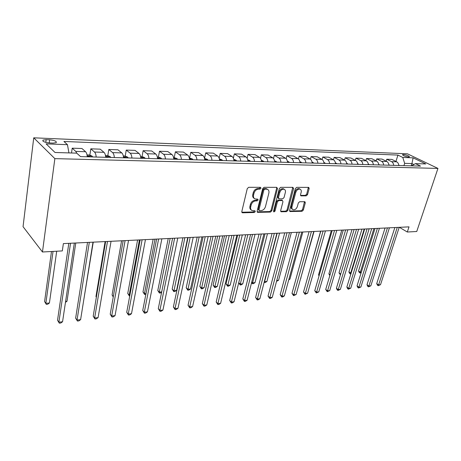 <?xml version="1.0" encoding="UTF-8"?>
<svg xmlns="http://www.w3.org/2000/svg" width="461" height="461" viewBox="0 0 461 461"><rect width="100%" height="100%" fill="white"/><g stroke="black" fill="none" stroke-linecap="round" stroke-linejoin="round"><path stroke-width="0.69" d="M261.018 188.209L260.471 187.316L248.698 187.304L247.269 188.595L241.806 211.57L242.619 212.798L254.311 212.504L255.279 211.611L254.962 210.798L252.184 210.619C250.842 209.974 250.346 208.724 250.703 206.868L251.159 204.978C251.971 202.529 253.464 201.169 255.653 200.892L257.152 200.875L258.131 199.982L257.803 199.152L255.077 198.956C253.694 198.299 253.187 197.014 253.55 195.107L254.011 193.194C254.829 190.716 256.333 189.35 258.529 189.102L260.033 189.102L261.018 188.209M254.201 198.374C252.893 197.688 252.415 196.421 252.778 194.571L253.239 192.663C254.051 190.186 255.555 188.826 257.745 188.578L259.255 188.572L260.258 187.316M241.818 212.239L253.544 211.951L254.541 210.763M251.308 210.02C250.046 209.34 249.585 208.107 249.937 206.321L250.392 204.436C251.199 201.987 252.697 200.627 254.881 200.356L256.379 200.333L257.382 199.112M403.427 154.516L402.522 154.648C402.977 155.657 404.983 156.435 408.538 156.988L409.426 156.849C408.965 155.841 406.965 155.063 403.427 154.516M306.208 195.862L307.516 194.651L309.164 188.566L308.755 187.397L296.711 187.345L295.374 188.572L289.617 210.412L290.027 211.536L302.036 211.282L303.332 210.078L305.297 202.846L304.9 201.711L299.644 201.739L298.325 202.955L297.357 206.58C296.417 208.971 294.994 210.014 293.087 209.709C292.038 209.208 291.68 208.199 292.003 206.689L295.801 192.335C296.728 189.932 298.146 188.883 300.048 189.177C301.137 189.696 301.517 190.739 301.171 192.312L300.532 194.703L300.947 195.862L306.208 195.862L305.401 195.355L306.709 194.15L308.357 187.356M54.859 158.63L42.464 251.994L62.321 250.911L63.37 243.604L409.016 226.858L407.311 232.016L416.738 231.497L437.95 168.421L54.859 158.63L33.739 137.816L407.472 153.818L437.95 168.421M277.482 188.584L276.744 187.327L264.095 187.316L262.695 188.589L257.134 211.196L257.584 212.354L270.469 212.089L271.829 210.838L277.482 188.584L276.686 188.065L276.675 187.327M280.691 187.333L292.902 187.345L293.594 188.572L287.848 210.452L286.523 211.68L281.072 211.76L280.657 210.625L282.95 201.745L282.524 200.587L278.761 200.587L277.401 201.832L275.027 211.126L273.863 211.962L273.563 211.161L279.326 188.584L280.691 187.333M49.627 142.962L53.119 143.1L56.219 142.662C56.812 141.32 54.611 140.363 49.627 139.798L46.158 139.654L42.988 140.092C42.372 141.441 44.584 142.397 49.627 142.962M395.947 161.448L397.935 155.086L63.929 141.469L67.45 144.679L46.106 143.867L55.015 152.482L76.745 153.15L80.531 156.602L420.536 166.104L415.436 163.615L411.564 165.851M397.935 155.086L402.781 157.449L413.096 157.841L425.774 163.937L415.436 163.615M42.464 251.994L23.05 226.668L33.739 137.816M399.387 227.325L407.311 232.016M411.206 165.845L411.938 163.574L404.654 163.35L403.928 165.637M413.869 164.519L411.938 163.574L413.096 157.841M67.45 144.679L68.937 152.908M71.524 152.989L72.204 148.177L75.771 151.415L76.814 153.213M87.256 156.792C87.071 154.343 86.512 152.66 85.585 151.738L81.954 148.517L72.204 148.177M89.849 155.167L90.805 148.828L94.493 152.026C95.439 152.937 96.003 154.614 96.188 157.04M105.702 157.305C105.517 154.896 104.947 153.242 103.984 152.332L100.239 149.162L90.805 148.828M107.816 155.651L108.808 149.462L112.605 152.608C113.579 153.513 114.161 155.155 114.345 157.547M123.554 157.806C123.369 155.438 122.782 153.801 121.796 152.908L117.941 149.785L108.808 149.462M125.213 156.123L126.239 150.079L130.14 153.179C131.143 154.066 131.737 155.685 131.921 158.037M140.836 158.29C140.651 155.956 140.052 154.349 139.038 153.467L135.085 150.39L126.239 150.079M142.069 156.584L143.129 150.672L147.122 153.732C148.148 154.608 148.753 156.198 148.938 158.515M157.576 158.757C157.391 156.463 156.78 154.879 155.743 154.009L151.704 150.972L143.129 150.672M161.655 158.866L161.045 158.077L158.405 157.028L159.494 151.243L163.58 154.262C164.623 155.126 165.24 156.7 165.43 158.976M173.803 159.206C173.613 156.947 172.99 155.392 171.936 154.533L167.81 151.536L159.494 151.243M174.252 157.495L175.37 151.802L179.531 154.781C180.597 155.634 181.225 157.178 181.415 159.42M189.534 159.65C189.344 157.426 188.71 155.887 187.639 155.04L183.432 152.084L175.37 151.802M189.627 157.95L190.768 152.343L195.009 155.282C196.092 156.123 196.726 157.645 196.916 159.852M204.793 160.076C204.603 157.881 203.964 156.371 202.869 155.536L198.593 152.62L190.768 152.343M208.061 160.169L207.421 159.408L204.534 158.394L205.715 152.868L210.02 155.766C211.121 156.596 211.766 158.1 211.956 160.272M219.603 160.486C219.413 158.33 218.762 156.838 217.655 156.014L213.316 153.138L205.715 152.868M219.165 158.232L220.231 153.38L224.599 156.239C225.717 157.057 226.368 158.538 226.558 160.682M233.981 160.889C233.79 158.763 233.133 157.293 232.01 156.481L227.613 153.64L220.231 153.38M233.352 158.192L234.332 153.876L238.758 156.7C239.887 157.506 240.544 158.964 240.734 161.079M247.949 161.281C247.759 159.183 247.096 157.731 245.955 156.93L241.506 154.13L234.332 153.876M247.125 158.25L248.035 154.36L252.513 157.143C253.654 157.939 254.322 159.379 254.512 161.465M261.52 161.661C261.329 159.592 260.661 158.163 259.508 157.374L255.008 154.602L248.035 154.36M260.505 158.365L261.358 154.827L265.882 157.576C267.04 158.365 267.708 159.783 267.899 161.84M274.94 162.036L274.739 162.03C274.526 159.99 273.851 158.578 272.687 157.8L268.141 155.063L261.358 154.827M273.511 158.538L274.318 155.282L278.882 158.002C280.052 158.774 280.726 160.174 280.916 162.203M287.543 162.387C287.359 160.376 286.679 158.987 285.503 158.215L280.916 155.513L274.318 155.282M286.16 158.745L286.926 155.726L291.531 158.411C292.706 159.178 293.392 160.555 293.576 162.554M300.03 162.739C299.84 160.751 299.154 159.379 297.973 158.619L293.352 155.951L286.926 155.726M298.463 158.976L299.201 156.158L303.839 158.809C305.026 159.564 305.712 160.929 305.902 162.9M312.178 163.073C311.988 161.12 311.302 159.765 310.115 159.01L305.459 156.377L299.201 156.158M310.443 159.229L311.152 156.579L315.825 159.195C317.018 159.944 317.71 161.292 317.894 163.234M324.008 163.407C323.818 161.477 323.126 160.134 321.934 159.397L317.243 156.792L311.152 156.579M322.106 159.5L322.792 156.988L327.494 159.575C328.693 160.313 329.385 161.644 329.575 163.563M335.527 163.73C335.343 161.823 334.646 160.503 333.441 159.765L328.728 157.195L322.792 156.988M333.464 159.783L334.139 157.385L338.864 159.944C340.068 160.67 340.765 161.984 340.95 163.88M346.753 164.041C346.568 162.157 345.871 160.854 344.661 160.128L339.924 157.587L334.139 157.385M344.54 160.065L345.191 157.771L349.939 160.301C351.155 161.022 351.852 162.318 352.037 164.191M357.69 164.346C357.505 162.491 356.808 161.2 355.592 160.486L350.833 157.973L345.191 157.771M355.333 160.347L355.973 158.152L360.744 160.653C361.96 161.362 362.657 162.647 362.847 164.491M368.356 164.646C368.172 162.808 367.469 161.54 366.253 160.831L361.476 158.348L355.973 158.152M365.861 160.63L366.489 158.521L371.272 160.993C372.494 161.696 373.197 162.964 373.381 164.784M378.758 164.934C378.573 163.125 377.87 161.869 376.649 161.166L371.854 158.711L366.489 158.521M376.136 160.906L376.746 158.884L381.547 161.327C382.774 162.024 383.477 163.269 383.661 165.073M388.905 165.222C388.721 163.43 388.018 162.186 386.791 161.494L381.985 159.068L376.746 158.884M386.162 161.177L386.756 159.235L391.573 161.65C392.801 162.341 393.504 163.574 393.688 165.355M398.811 165.499C398.627 163.73 397.918 162.502 396.691 161.817L391.867 159.414L386.756 159.235M404.654 163.35L402.781 157.449M257.906 212.412L257.14 211.858L269.697 211.547L271.051 210.302L276.686 188.065M264.85 189.096L263.876 189.984L258.984 209.795L259.295 210.608L261.082 210.608C263.214 210.325 264.683 208.977 265.49 206.58L268.855 193.119C269.236 191.2 268.74 189.915 267.351 189.258L264.85 189.096L264.067 188.572L263.093 189.459L263.876 189.984M259.094 210.464L258.212 209.248L263.093 189.459M267.409 189.281L266.567 188.733L265.634 188.572L266.418 189.096M264.067 188.572L265.634 188.572M280.645 211.276L285.739 211.144L287.065 209.922L292.787 187.345M281.988 200.23L277.977 200.057L276.617 201.301L274.249 210.591L275.027 211.126M273.534 211.409L274.249 210.591M285.359 192.444C285.693 190.854 285.296 189.799 284.172 189.264C282.195 188.947 280.737 190.013 279.798 192.468L278.473 197.642L279.205 198.864L282.679 198.824L284.028 197.585L285.359 192.444M284.045 189.183L283.377 188.751C281.4 188.434 279.942 189.5 279.003 191.949L279.798 192.468M278.657 198.639L277.689 197.118L279.003 191.949M300.526 195.395L305.401 195.355M299.852 189.056L299.247 188.676C297.345 188.376 295.927 189.425 295 191.822L295.801 192.335M292.447 209.282L292.297 209.185C291.254 208.683 290.891 207.675 291.214 206.165L295 191.822M289.606 211.052L301.246 210.758L302.543 209.553L304.508 201.67M51.482 251.504L44.59 301.54L45.841 303.344L49.419 302.992L56.697 251.216M53.038 251.418L45.841 303.344L46.307 304.358L44.59 301.54M49.419 302.992L47.737 304.214L46.307 304.358M68.81 243.339L57.533 320.239L58.881 322.193L70.527 243.258M62.558 321.761L60.794 323.011L59.325 323.184L58.881 322.193L62.558 321.761L74.336 243.074M59.325 323.184L57.533 320.239M87.02 154.913L89.411 154.982L92.091 156.1L92.644 156.942M89.843 156.861L87.953 156.204L88.068 156.815M65.606 301.39L67.001 301.252L75.765 243.005M67.001 301.252L65.462 302.358M105.465 155.461L107.494 155.518L110.167 156.619L110.738 157.449M108.024 157.368L106.18 156.717L106.307 157.322M83.816 299.581L93.243 242.158M123.312 155.991L125.006 156.037L127.668 157.12L128.25 157.933M105.108 241.581L95.957 296.532L96.378 297.057M125.628 157.864L123.819 157.218L123.963 157.818M96.349 297.23L95.957 296.532M87.521 242.434L75.644 318.159L77.039 320.072L89.313 242.348M80.606 319.657L78.848 320.891L77.425 321.058L77.039 320.072L80.606 319.657L92.995 242.169M77.425 321.058L75.644 318.159M105.632 241.552L93.197 316.148L94.638 318.021L107.482 241.466M98.089 317.617L96.343 318.833L94.96 318.995L94.638 318.021L98.089 317.617L111.043 241.293M94.96 318.995L93.197 316.148M123.168 240.705L110.208 314.195L111.695 316.033L125.075 240.613M115.043 315.641L113.302 316.84L111.965 317.001L111.695 316.033L115.043 315.641L128.521 240.446M111.965 317.001L110.208 314.195M140.593 156.498L141.971 156.538L144.621 157.604L145.215 158.411M121.595 240.78L112.086 294.965L113.343 296.452M142.674 158.336L140.91 157.697L141.06 158.296M113.239 297.005L112.086 294.965M140.156 239.881L126.717 312.299L128.239 314.102L142.109 239.789M131.489 313.722L129.754 314.909L128.452 315.059L128.239 314.102L131.489 313.722L145.451 239.628M128.452 315.059L126.717 312.299M158.405 157.028L157.328 156.994M137.597 240.008L127.755 293.438L129.207 295.086L129.921 295.017M159.189 158.803L157.524 158.129M139.424 239.916L129.207 295.086L129.408 296.048L127.755 293.438M129.737 296.014L129.408 296.048M173.549 157.478L176.972 158.532L177.594 159.316M153.138 239.253L142.985 291.951L144.466 293.576L146.051 293.415M175.203 159.247L173.739 158.538M155.005 239.161L144.466 293.576L144.621 294.527L142.985 291.951M145.86 294.383L144.621 294.527M189.281 157.944L192.427 158.976L193.061 159.748M168.23 238.521L157.789 290.511L159.299 292.107L161.696 291.865M190.739 159.685L189.465 158.976M170.138 238.429L159.299 292.107L159.414 293.046L157.789 290.511M161.627 292.216L160.578 292.931L159.414 293.046M182.902 237.813L172.184 289.11L173.722 290.678L176.563 290.395L187.736 237.576M205.813 160.105L204.73 159.42M184.844 237.72L173.803 291.611L172.184 289.11M176.563 290.395L174.932 291.496L173.803 291.611M219.344 158.832L221.977 159.823L222.628 160.572M197.164 237.121L186.192 287.745L187.76 289.283L190.52 289.012L201.947 236.891M220.444 160.514L219.54 159.869M199.135 237.029L187.794 290.211L186.192 287.745M190.52 289.012L188.901 290.102L187.794 290.211M156.619 239.086L142.731 310.46L144.287 312.23L158.619 238.988M147.439 311.867L145.716 313.031L144.454 313.18L144.287 312.23L147.439 311.867L161.863 238.833M144.454 313.18L142.731 310.46M172.587 238.314L158.279 308.68L159.869 310.414L174.627 238.216M162.929 310.057L161.212 311.21L159.99 311.354L159.869 310.414L162.929 310.057L177.773 238.06M159.99 311.354L158.279 308.68M188.071 237.565L173.382 306.945L175.001 308.651L190.157 237.461M177.975 308.305L176.269 309.44L175.076 309.585L175.001 308.651L177.975 308.305L193.205 237.311M175.076 309.585L173.382 306.945M203.099 236.833L188.053 305.263L189.702 306.94L205.22 236.729M192.594 306.6L190.894 307.723L189.736 307.862L189.702 306.94L192.594 306.6L208.182 236.591M189.736 307.862L188.053 305.263M217.696 236.13L202.321 303.62L203.993 305.268L219.851 236.02M206.799 304.946L205.11 306.052L203.987 306.185L203.993 305.268L206.799 304.946L222.721 235.882M203.987 306.185L202.321 303.62M233.739 159.327L236.124 160.232L236.781 160.97M211.029 236.453L199.832 286.414L201.417 287.929L204.108 287.664L215.771 236.222M234.655 160.906L233.923 160.319M213.04 236.355L201.422 288.845L199.832 286.414M204.108 287.664L202.494 288.742L201.422 288.845M231.871 235.438L216.186 302.03L217.886 303.649L234.055 235.335M220.617 303.332L218.935 304.427L217.846 304.554L217.886 303.649L220.617 303.332L236.85 235.202M217.846 304.554L216.186 302.03M247.724 159.817L249.862 160.624L250.53 161.35M224.524 235.796L213.109 285.123L214.717 286.615L217.333 286.356L229.221 235.571M248.467 161.292L247.897 160.768M226.558 235.698L214.682 287.52L213.109 285.123M217.333 286.356L215.731 287.416L214.682 287.52M245.65 234.776L229.682 300.486L231.399 302.076L247.862 234.666M234.061 301.765L232.384 302.848L231.324 302.975L231.399 302.076L234.061 301.765L250.577 234.534M231.324 302.975L229.682 300.486M261.312 160.295L263.225 161.01L263.894 161.725M237.663 235.162L226.04 283.861L227.665 285.33L230.218 285.077L242.313 234.937M261.888 161.673L261.479 161.229M239.72 235.058L227.601 286.229L226.04 283.861M230.218 285.077L228.621 286.125L227.601 286.229M259.042 234.125L242.814 298.976L244.549 300.543L261.278 234.015M247.136 300.238L245.477 301.31L244.439 301.431L244.549 300.543L247.136 300.238L263.917 233.888M244.439 301.431L242.814 298.976M274.526 160.751L276.894 162.088M252.536 234.442L240.285 284.08L242.768 283.832L255.054 234.321M238.735 282.72L240.285 284.08L240.193 284.973L238.717 282.795M242.768 283.832L241.184 284.869L240.193 284.973M272.071 233.496L255.596 297.506L257.353 299.051L274.33 233.387M259.871 298.757L258.218 299.811L257.209 299.932L257.353 299.051L259.871 298.757L276.894 233.26M257.209 299.932L255.596 297.506M287.37 161.194L289.537 162.445M265.012 233.836L252.582 282.864L255.008 282.622L267.466 233.715M251.718 282.12L252.582 282.864L252.461 283.745L251.568 282.726M255.008 282.622L253.429 283.648L252.461 283.745M284.742 232.88L268.048 296.077L269.818 297.593L287.024 232.77M272.272 297.31L270.63 298.353L269.65 298.469L269.818 297.593L272.272 297.31L289.52 232.649M269.65 298.469L268.048 296.077M299.869 161.627L301.846 162.785M277.165 233.249L264.574 281.671L266.936 281.44L279.562 233.133M264.36 281.492L264.424 282.547L264.147 282.316M266.936 281.44L265.369 282.455L264.424 282.547M297.074 232.281L280.173 294.688L281.965 296.181L299.379 232.171M284.356 295.899L282.72 296.936L281.763 297.045L281.965 296.181L284.356 295.899L301.811 232.056M281.763 297.045L280.173 294.688M312.028 162.042L313.826 163.119M276.767 280.467L278.571 280.288L291.346 232.557M278.571 280.288L276.531 281.337M323.87 162.439L325.495 163.448M288.903 279.262L289.923 279.164L302.842 232.004M289.923 279.164L288.719 279.931M335.406 162.825L336.864 163.764M300.728 278.092L314.045 231.462M300.998 278.064L300.676 278.265M346.637 163.206L347.946 164.076M320.625 231.14L308.063 275.978M357.586 163.569L358.744 164.375M331.332 230.621L318.534 274.848L319.208 275.355M319.047 275.914L318.534 274.848M368.264 163.92L369.278 164.669M341.785 230.12L328.889 273.84L330.076 274.716M329.822 275.569L328.889 273.84M378.671 164.266L379.553 164.957M351.991 229.624L339.002 272.854L340.685 274.07M340.425 274.929L339.002 272.854M388.807 164.589L389.58 165.24M361.966 229.14L348.885 271.892L351.132 273.096M364.196 229.031L350.654 273.143L350.325 273.961L349.617 273.459L348.885 271.892M350.884 273.903L350.325 273.961M309.089 231.699L291.992 293.334L293.795 294.798L311.406 231.589M296.129 294.527L293.571 295.657L293.795 294.798L296.129 294.527L313.774 231.474M293.571 295.657L291.992 293.334M320.787 231.134L303.517 292.009L305.332 293.455L323.121 231.019M307.602 293.19L305.078 294.308L305.332 293.455L307.602 293.19L325.426 230.909M305.078 294.308L303.517 292.009M332.179 230.581L314.754 290.718L316.58 292.141L334.53 230.471M318.793 291.882L316.304 292.989L316.58 292.141L318.793 291.882L336.778 230.362M316.304 292.989L314.754 290.718M343.289 230.045L325.714 289.462L327.552 290.862L345.652 229.93M329.713 290.614L327.252 291.698L327.552 290.862L329.713 290.614L347.842 229.826M327.252 291.698L325.714 289.462M354.123 229.52L336.409 288.234L338.253 289.617L356.497 229.405M340.368 289.37L337.936 290.447L338.253 289.617L340.368 289.37L358.629 229.301M337.936 290.447L337.198 289.894L336.409 288.234M364.686 229.008L346.851 287.036L348.7 288.396L367.065 228.892M350.763 288.16L348.36 289.22L348.7 288.396L350.763 288.16L369.152 228.794M348.36 289.22L347.623 288.672L346.851 287.036M374.989 228.506L357.039 285.866L358.9 287.209L377.38 228.391M360.911 286.973L358.543 288.021L358.9 287.209L360.911 286.973L379.415 228.293M358.543 288.021L357.799 287.485L357.039 285.866M385.044 228.022L366.996 284.725L368.863 286.045L387.447 227.907M370.828 285.82L368.483 286.857L368.863 286.045L370.828 285.82L389.43 227.809M368.483 286.857L367.74 286.327L366.996 284.725M398.742 164.94L399.37 165.511M371.704 228.668L358.549 270.953L360.318 272.186L361.355 272.082M373.946 228.558L360.318 272.186L359.978 272.993L359.269 272.497L358.549 270.953M361.176 272.647L359.978 272.993M394.858 227.544L376.718 283.607L378.596 284.915L397.267 227.429M380.515 284.691L378.199 285.716L378.596 284.915L380.515 284.691L399.203 227.336M378.199 285.716L377.45 285.192L376.718 283.607M85.585 151.738L75.771 151.415M103.984 152.332L94.493 152.026M121.796 152.908L112.605 152.608M139.038 153.467L130.14 153.179M155.743 154.009L147.122 153.732M171.936 154.533L163.58 154.262M187.639 155.04L179.531 154.781M202.869 155.536L195.009 155.282M217.655 156.014L210.02 155.766M232.01 156.481L224.599 156.239M245.955 156.93L238.758 156.7M259.508 157.374L252.513 157.143M272.687 157.8L265.882 157.576M285.503 158.215L278.882 158.002M297.973 158.619L291.531 158.411M310.115 159.01L303.839 158.809M321.934 159.397L315.825 159.195M333.441 159.765L327.494 159.575M344.661 160.128L338.864 159.944M355.592 160.486L349.939 160.301M366.253 160.831L360.744 160.653M376.649 161.166L371.272 160.993M386.791 161.494L381.547 161.327M396.691 161.817L391.573 161.65M45.812 142.391L46.158 139.654M49.223 142.945L49.627 139.798M257.745 188.578L258.529 189.102M253.239 192.663L254.011 193.194M252.778 194.571L253.55 195.107M256.379 200.333L257.152 200.875M254.881 200.356L255.653 200.892M250.392 204.436L251.159 204.978M249.937 206.321L250.703 206.868M253.544 211.951L254.311 212.504M241.864 212.239L242.619 212.798M259.255 188.572L260.033 189.102M271.051 210.302L271.829 210.838M269.697 211.547L270.469 212.089M258.212 209.248L258.984 209.795M292.793 188.065L293.594 188.572M287.065 209.922L287.848 210.452M285.739 211.144L286.523 211.68M280.663 211.328L281.371 211.812M281.446 200.016L282.236 200.541M277.977 200.057L278.761 200.587M276.617 201.301L277.401 201.832M277.689 197.118L278.473 197.642M300.566 195.499L301.206 195.902M291.214 206.165L292.003 206.689M304.496 202.327L305.297 202.846M302.543 209.553L303.332 210.078M301.246 210.758L302.036 211.282M289.629 211.121L290.309 211.582M308.357 188.071L309.164 188.566M306.709 194.15L307.516 194.651M92.027 156.072L87.181 155.933M110.098 156.59L105.627 156.463M127.599 157.092L123.479 156.976M144.552 157.581L140.761 157.472M160.981 158.048L157.501 157.95M176.909 158.509L173.722 158.417M192.358 158.953L189.454 158.866M207.358 159.379L204.713 159.304M221.914 159.8L219.522 159.731M236.055 160.203L233.9 160.146M249.799 160.601L247.868 160.543M263.156 160.981L261.439 160.935M276.151 161.356L274.635 161.315M288.793 161.719L287.462 161.684M301.091 162.07L299.95 162.042M313.071 162.416L312.097 162.387M324.734 162.75L323.927 162.727M336.104 163.079L335.447 163.061M347.179 163.396L346.672 163.384M357.978 163.707L357.615 163.695M42.873 141.031L42.988 140.092M241.962 212.509L242.273 212.74M257.296 212.146L257.584 212.354M266.567 188.733L267.351 189.258M281.734 200.062L282.524 200.587M283.377 188.751L284.172 189.264M299.247 188.676L300.048 189.177"/></g></svg>
